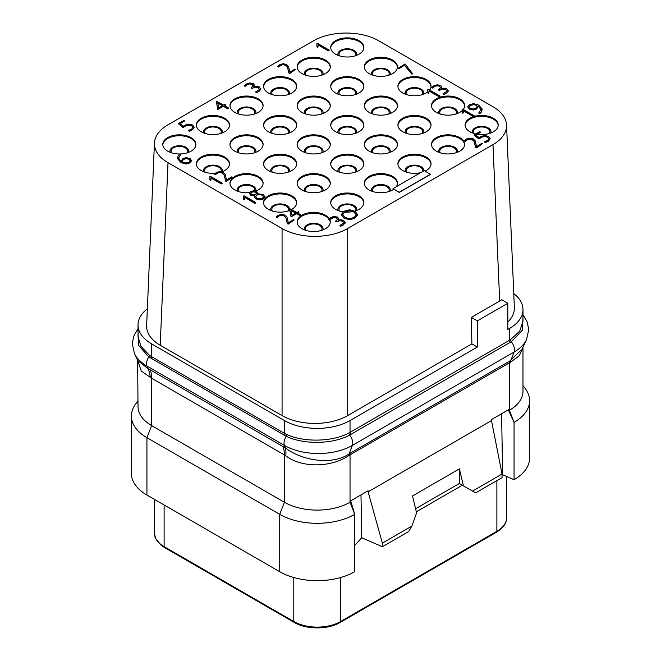 <?xml version="1.0" encoding="UTF-8"?>
<svg xmlns="http://www.w3.org/2000/svg" width="661" height="661" viewBox="0 0 661 661"><rect width="100%" height="100%" fill="white"/><g stroke="black" fill="none" stroke-linecap="round" stroke-linejoin="round"><path stroke-width="0.99" d="M513.762 293.583A46.394 26.787 180 0 1 522.975 309.596A46.394 26.787 180 0 1 509.383 328.542L507.822 329.442L507.822 303.283L477.358 320.874L477.358 347.033L350.033 420.545A46.394 26.787 180 0 1 284.412 420.545L151.617 343.877A46.394 26.787 180 0 1 138.025 324.931A46.394 26.787 180 0 1 147.353 308.827M507.822 321.973A46.394 26.787 0 0 0 514.365 307.588L506.557 125.02A46.394 26.787 0 0 0 492.982 106.743L378.935 40.899A46.394 26.787 0 0 0 313.314 40.899L168.018 124.78A46.394 26.787 0 0 0 154.443 143.065A46.394 26.787 0 0 0 168.018 162.664L282.065 228.508A46.394 26.787 0 0 0 347.686 228.508L492.982 144.627A46.394 26.787 0 0 0 506.557 125.02M154.443 143.065L146.635 325.625A46.394 26.787 0 0 0 160.202 345.224L282.073 415.579A46.394 26.787 0 0 0 347.678 415.587L471.888 343.877L477.358 347.033M522.975 309.596L522.975 321.362L519.736 331.103L510.482 339.721L348.892 433.013C332.392 441.969 303.787 442.424 286.725 434.517L284.412 433.352L284.412 420.545M151.617 343.877L151.617 356.684L149.46 355.271L140.983 346.43L138.025 336.697L138.025 324.931M350.033 420.545L350.033 432.393A2.206 1.272 -120 0 0 350.809 434.409L349.619 435.062C332.871 444.357 303.531 444.737 286.271 436.293L148.791 356.915L138.389 345.083L138.025 332.136M522.975 317.288L522.446 330.17L511.317 341.712L350.809 434.409M138.025 361.526L141.256 371.003L151.617 378.257A33.141 19.136 120 0 0 150.204 369.813L285.395 447.976C302.994 461.213 332.772 465.261 349.124 453.859L352.387 445.39A48.071 27.754 180 0 1 284.395 445.39A8.841 5.106 -60 0 1 286.271 436.293A2.206 1.256 -66.2 0 0 286.725 434.517M150.278 377.596A33.025 22.623 119.2 0 0 147.915 368.598L150.204 369.813M282.999 446.481A33.141 19.136 120 0 1 284.412 454.925L285.808 455.834C302.441 468.459 331.739 467.344 348.991 455.462L350.033 454.826L350.033 502.261A46.394 26.787 180 0 1 284.412 502.261L284.412 454.925L151.617 378.257L151.617 425.593A46.394 26.787 180 0 1 138.025 406.655L137.62 360.394L147.915 368.598L146.916 366.012A48.071 27.754 180 0 1 134.456 353.528L132.307 343.827L133.621 336.358L138.025 328.616M522.975 347.289L522.975 391.32A46.394 26.787 180 0 1 509.383 410.258L514.06 422.346L514.06 479.721L502.649 474.755L502.046 475.085M348.991 455.462A6.643 3.479 55.6 0 1 349.124 453.859L350.313 453.132A6.627 3.826 60 0 0 350.033 454.826L510.391 362.286L519.331 355.734L522.917 347.405M502.046 474.028L472.516 491.082L475.639 492.883L502.046 477.63L502.046 474.028L491.305 419.669L508.714 409.613L508.714 410.646L509.383 410.258L509.383 362.823A6.635 3.826 60 0 1 509.664 361.129L522.132 349.107L526.544 339.547A48.071 27.754 180 0 1 514.084 352.032L352.387 445.39A8.841 5.106 -120 0 0 349.619 435.062A2.206 1.256 -117.4 0 1 348.892 433.013M491.305 420.693L368.103 491.825L368.103 490.793L350.702 500.848L354.726 514.341L354.726 571.707A53.029 30.613 0 0 1 279.727 571.715L146.932 495.048A53.029 30.613 0 0 1 131.399 473.4L131.399 416.025A53.029 30.613 0 0 0 146.932 437.673L146.932 495.048M279.727 571.715L279.727 514.341L146.932 437.673L151.617 425.593L284.412 502.261L279.727 514.341A53.029 30.613 0 0 0 354.726 514.341L350.033 502.261L350.702 501.873M285.808 455.834A32.926 14.782 119.6 0 0 285.395 447.976L284.395 445.39L146.916 366.012A8.841 5.106 -60 0 1 148.791 356.915A2.206 1.289 -53.8 0 0 149.46 355.271M360.98 494.907L361.732 537.757L382.364 546.738L382.364 543.127L368.103 491.825M354.726 545.432L361.732 537.757M472.516 491.082L463.435 485.843L459.387 468.889L412.522 495.948L416.57 512.895L411.894 526.073L382.364 543.127M501.583 413.736L502.649 474.755M508.714 410.646L514.06 422.346A53.029 30.613 0 0 0 529.601 400.69A53.029 30.613 0 0 0 524.983 388.197L522.975 385.603M514.06 479.721A53.029 30.613 0 0 0 529.601 458.065L529.601 400.69M138.025 400.938L136.017 403.524A53.029 30.613 0 0 0 131.399 416.025M411.894 526.073L408.771 531.485L382.364 546.738M459.387 468.889L459.362 483.488L462.361 485.215L416.306 511.804M355.048 55.888A8.287 4.784 180 0 0 355.577 54.202A8.287 4.784 180 0 0 353.156 50.814A8.287 4.784 0 0 0 344.125 49.782A8.287 4.784 0 0 0 339.01 54.202A8.287 4.784 0 0 0 339.547 55.888M356.444 55.408A9.386 5.42 180 0 0 353.932 50.368A9.386 5.42 0 0 0 342.753 49.459A9.386 5.42 0 0 0 338.143 55.408M363.847 47.889A16.575 9.568 180 0 0 359.014 41.569A16.575 9.568 0 0 0 341.316 39.412A16.575 9.568 0 0 0 330.74 47.889M335.581 54.202A16.575 9.568 0 0 0 353.635 56.276A16.575 9.568 0 0 0 363.864 47.435A16.575 9.568 0 0 0 359.014 40.668A16.575 9.568 0 0 0 340.952 38.594A16.575 9.568 0 0 0 330.723 47.435A16.575 9.568 0 0 0 335.581 54.202M459.783 137.637A16.575 9.568 0 0 0 441.722 135.563A16.575 9.568 0 0 0 431.493 144.395A16.575 9.568 0 0 0 436.343 151.162A16.575 9.568 0 0 0 454.404 153.236A16.575 9.568 0 0 0 464.633 144.395A16.575 9.568 0 0 0 459.783 137.637M325.419 176.421A16.575 9.568 0 0 0 307.365 174.347A16.575 9.568 0 0 0 297.136 183.18A16.575 9.568 0 0 0 301.986 189.947A16.575 9.568 0 0 0 320.048 192.021A16.575 9.568 0 0 0 330.277 183.18A16.575 9.568 0 0 0 325.419 176.421M359.014 157.029A16.575 9.568 0 0 0 340.952 154.955A16.575 9.568 0 0 0 330.723 163.788A16.575 9.568 0 0 0 335.581 170.555A16.575 9.568 0 0 0 353.635 172.628A16.575 9.568 0 0 0 363.864 163.788A16.575 9.568 0 0 0 359.014 157.029M392.601 137.637A16.575 9.568 0 0 0 374.539 135.563A16.575 9.568 0 0 0 364.31 144.395A16.575 9.568 0 0 0 369.169 151.162A16.575 9.568 0 0 0 387.222 153.236A16.575 9.568 0 0 0 397.451 144.395A16.575 9.568 0 0 0 392.601 137.637M426.188 118.245A16.575 9.568 0 0 0 408.134 116.171A16.575 9.568 0 0 0 397.905 125.003A16.575 9.568 0 0 0 402.756 131.77A16.575 9.568 0 0 0 420.817 133.844A16.575 9.568 0 0 0 431.046 125.003A16.575 9.568 0 0 0 426.188 118.245M291.832 157.029A16.575 9.568 0 0 0 273.778 154.955A16.575 9.568 0 0 0 263.549 163.788A16.575 9.568 0 0 0 268.399 170.555A16.575 9.568 0 0 0 286.461 172.628A16.575 9.568 0 0 0 296.69 163.788A16.575 9.568 0 0 0 291.832 157.029M325.419 137.637A16.575 9.568 0 0 0 307.365 135.563A16.575 9.568 0 0 0 297.136 144.395A16.575 9.568 0 0 0 301.986 151.162A16.575 9.568 0 0 0 320.048 153.236A16.575 9.568 0 0 0 330.277 144.395A16.575 9.568 0 0 0 325.419 137.637M359.014 118.245A16.575 9.568 0 0 0 340.952 116.171A16.575 9.568 0 0 0 330.723 125.003A16.575 9.568 0 0 0 335.581 131.77A16.575 9.568 0 0 0 353.635 133.844A16.575 9.568 0 0 0 363.864 125.003A16.575 9.568 0 0 0 359.014 118.245M392.601 98.844A16.575 9.568 0 0 0 374.539 96.77A16.575 9.568 0 0 0 364.31 105.611A16.575 9.568 0 0 0 369.169 112.378A16.575 9.568 0 0 0 387.222 114.452A16.575 9.568 0 0 0 397.451 105.611A16.575 9.568 0 0 0 392.601 98.844M258.244 137.637A16.575 9.568 0 0 0 240.183 135.563A16.575 9.568 0 0 0 229.954 144.395A16.575 9.568 0 0 0 234.812 151.162A16.575 9.568 0 0 0 252.866 153.236A16.575 9.568 0 0 0 263.095 144.395A16.575 9.568 0 0 0 258.244 137.637M291.832 118.245A16.575 9.568 0 0 0 273.778 116.171A16.575 9.568 0 0 0 263.549 125.003A16.575 9.568 0 0 0 268.399 131.77A16.575 9.568 0 0 0 286.461 133.844A16.575 9.568 0 0 0 296.69 125.003A16.575 9.568 0 0 0 291.832 118.245M325.419 98.844A16.575 9.568 0 0 0 307.365 96.77A16.575 9.568 0 0 0 297.136 105.611A16.575 9.568 0 0 0 301.986 112.378A16.575 9.568 0 0 0 320.048 114.452A16.575 9.568 0 0 0 330.277 105.611A16.575 9.568 0 0 0 325.419 98.844M359.014 79.452A16.575 9.568 0 0 0 340.952 77.378A16.575 9.568 0 0 0 330.723 86.219A16.575 9.568 0 0 0 335.581 92.986A16.575 9.568 0 0 0 353.635 95.06A16.575 9.568 0 0 0 363.864 86.219A16.575 9.568 0 0 0 359.014 79.452M392.601 60.06A16.575 9.568 0 0 0 374.539 57.986A16.575 9.568 0 0 0 364.31 66.827A16.575 9.568 0 0 0 369.169 73.594A16.575 9.568 0 0 0 387.222 75.668A16.575 9.568 0 0 0 397.451 66.827A16.575 9.568 0 0 0 392.601 60.06M180.222 153.955A16.575 9.568 0 0 0 195.92 144.395A16.575 9.568 0 0 0 191.062 137.637A16.575 9.568 0 0 0 173.008 135.563A16.575 9.568 0 0 0 162.78 144.395A16.575 9.568 0 0 0 167.63 151.162A16.575 9.568 0 0 0 179.833 153.963M224.657 118.245A16.575 9.568 0 0 0 206.596 116.171A16.575 9.568 0 0 0 196.367 125.003A16.575 9.568 0 0 0 201.217 131.77A16.575 9.568 0 0 0 219.278 133.844A16.575 9.568 0 0 0 229.507 125.003A16.575 9.568 0 0 0 224.657 118.245M258.244 98.844A16.575 9.568 0 0 0 240.183 96.77A16.575 9.568 0 0 0 229.954 105.611A16.575 9.568 0 0 0 234.812 112.378A16.575 9.568 0 0 0 252.866 114.452A16.575 9.568 0 0 0 263.095 105.611A16.575 9.568 0 0 0 258.244 98.844M291.832 79.452A16.575 9.568 0 0 0 273.778 77.378A16.575 9.568 0 0 0 263.549 86.219A16.575 9.568 0 0 0 268.399 92.986A16.575 9.568 0 0 0 286.461 95.06A16.575 9.568 0 0 0 296.69 86.219A16.575 9.568 0 0 0 291.832 79.452M325.419 60.06A16.575 9.568 0 0 0 307.365 57.986A16.575 9.568 0 0 0 297.136 66.827A16.575 9.568 0 0 0 301.986 73.594A16.575 9.568 0 0 0 320.048 75.668A16.575 9.568 0 0 0 330.277 66.827A16.575 9.568 0 0 0 325.419 60.06M396.253 186.757A16.575 9.568 0 0 0 397.451 183.18A16.575 9.568 0 0 0 392.601 176.421A16.575 9.568 0 0 0 374.539 174.347A16.575 9.568 0 0 0 364.31 183.18A16.575 9.568 0 0 0 369.169 189.947A16.575 9.568 0 0 0 393.716 189.236L399.244 192.425L430.485 174.388L424.238 170.604L392.989 188.641L399.244 192.252L430.485 174.207M425.13 171.116A16.575 9.568 0 0 0 431.046 163.788A16.575 9.568 0 0 0 426.188 157.029A16.575 9.568 0 0 0 408.134 154.955A16.575 9.568 0 0 0 397.905 163.788A16.575 9.568 0 0 0 402.756 170.555A16.575 9.568 0 0 0 420.66 172.661M316.834 46.865L317.875 47.361L318.057 44.94L328.31 50.864L329.17 50.269L328.988 50.831L329.17 50.087L317.47 43.329L316.883 43.626L316.941 46.972L317.982 46.997L318.057 44.758L328.31 50.682L329.17 50.087M277.554 66.331L278.578 66.984L280.685 65.323L283.139 64.662L285.602 65.274L287.395 67.034L288.931 73.082L289.832 73.478L295.764 69.314L294.839 69.091L289.898 72.214L288.56 66.53L286.61 64.489L283.189 63.687L279.843 64.638L277.554 66.331L278.578 66.802L280.685 65.142L283.139 64.481L285.602 65.092L287.395 66.852L289.055 73.164L289.832 73.297L295.764 69.314M253.948 86.756L254.361 85.244M254.361 85.062L253.254 83.608L249.726 82.939L246.454 83.947L244.215 85.781L245.223 86.203L247.255 84.492L249.602 83.757L252.246 84.178L253.113 85.996L251.122 87.715L251.337 88.301L251.122 87.888L252.163 88.425L255.295 87.054L258.443 87.574L259.368 89.566L255.559 91.937L256.402 92.532L258.938 91.325L260.698 89.541L259.426 86.963L256.509 86.261L253.948 86.583L254.369 85.401M245.223 86.203L247.255 84.666L249.602 83.939L252.246 84.36L253.113 86.178M252.709 88.078L255.295 87.235L258.443 87.756L259.368 89.747M255.559 91.937L256.402 92.714L258.938 91.507L260.855 88.913M216.271 101.15L217.775 109.478L223.344 106.281L227.929 108.933L228.822 108.14L224.286 105.52L225.657 104.645L225.442 104.207L223.385 105L216.271 101.15L217.775 109.296L223.344 106.099L227.929 108.751L228.822 108.14M224.434 105.603L225.657 104.826L225.442 104.207M180.04 123.764L184.402 121.112L184.163 120.368L178.206 123.624L183.097 127.408L185.774 125.706L188.682 124.921L191.723 125.615L192.905 127.441L191.707 129.052L188.443 130.415L188.864 131.027L192.632 129.589L194.26 127.276M178.206 123.624L183.097 127.581L185.774 125.887L188.682 125.103L191.723 125.797L192.905 127.623M188.443 130.415L189.368 131.266L192.632 129.771L194.268 127.366M181.164 160.904L181.205 161.4M178.511 158.128L180.808 154.6L180.147 153.939L178.346 155.335L177.338 158.433L180.742 162.358L185.972 163.821L189.806 162.788L191.657 160.474M177.305 158.053L180.742 162.54L185.972 164.002L189.806 162.97L191.665 160.565M398.12 67.943L398.996 68.628L404.482 65.282L411.745 74.024L412.728 73.883L405.102 63.968L398.195 68.29L398.996 68.447L404.482 65.1L411.844 73.941L412.803 73.313M209.81 179.908L210.859 180.403L211.041 177.983L221.295 183.907L222.154 183.304L221.964 183.874L222.154 183.13L210.446 176.371L209.868 176.669L209.925 180.015L210.958 180.04L211.041 177.801L221.295 183.725L222.154 183.13M222.03 171.786A16.575 9.568 0 0 0 229.507 163.788A16.575 9.568 0 0 0 224.657 157.029A16.575 9.568 0 0 0 206.596 154.955A16.575 9.568 0 0 0 196.367 163.788A16.575 9.568 0 0 0 201.217 170.555A16.575 9.568 0 0 0 215.23 173.265M214.197 174.165L215.222 174.818L217.742 172.942A16.575 9.568 0 0 0 219.799 172.496L222.245 173.108L224.038 174.868L225.698 181.18L226.475 181.312L232.408 177.148L231.482 176.925L226.541 180.048L225.203 174.364L223.261 172.323L219.832 171.521L216.486 172.471L214.197 174.165L215.222 174.636L217.329 172.975L219.782 172.314L222.245 172.926L224.038 174.686L225.698 180.998L226.475 181.131L232.408 177.148M243.405 199.3L244.446 199.796L244.628 197.375L254.882 203.299L255.741 202.704L255.559 203.266L255.741 202.522L244.041 195.763L243.455 196.061L243.521 199.407L244.553 199.432L244.628 197.193L254.882 203.117L255.741 202.522M257.823 193.772L257.914 193.21M255.774 191.12A16.575 9.568 0 0 0 263.095 183.18A16.575 9.568 0 0 0 258.244 176.421A16.575 9.568 0 0 0 240.183 174.347A16.575 9.568 0 0 0 229.954 183.18A16.575 9.568 0 0 0 234.812 189.947A16.575 9.568 0 0 0 249.602 192.582M249.445 193.442L250.684 195.218L254.65 195.796M254.245 196.771L255.997 198.961L260.219 199.87L263.326 198.994L264.962 196.623M429.65 90.061A16.575 9.568 0 0 0 431.046 86.219A16.575 9.568 0 0 0 426.188 79.452A16.575 9.568 0 0 0 408.134 77.378A16.575 9.568 0 0 0 397.905 86.219A16.575 9.568 0 0 0 402.756 92.986A16.575 9.568 0 0 0 427.766 91.929M427.75 92.862L428.799 93.366L428.981 90.945L439.235 96.861L440.094 96.266L439.904 96.837L440.094 96.085L428.386 89.326L427.807 89.623L427.865 92.978L428.898 93.003L428.981 90.764L439.235 96.68L440.094 96.085M441.341 88.615L441.746 87.095M441.746 86.913L440.647 85.467L437.119 84.798L433.847 85.798L431.6 87.632L432.608 88.053L434.641 86.343L436.995 85.608L439.631 86.029L440.507 87.847L438.507 89.566L438.73 90.16L438.507 89.747L439.557 90.276L442.68 88.904L445.836 89.425L446.762 91.416L442.953 93.788L443.795 94.391L446.332 93.176L448.084 91.392L446.811 88.822L443.903 88.111L441.341 88.434L441.763 87.252M432.608 88.053L434.641 86.525L436.995 85.79L439.631 86.211L440.507 88.029M440.102 89.929L442.68 89.086L445.836 89.607L446.762 91.598M442.953 93.788L443.795 94.564L446.332 93.358L448.249 90.764M275.992 216.965L277.017 217.609L279.124 215.957L281.578 215.296L284.032 215.907L285.833 217.659L287.37 223.715L288.27 224.112L294.203 219.939L293.277 219.725L288.336 222.848L286.998 217.155L285.048 215.114L281.627 214.313L278.273 215.263L275.992 216.965L277.017 217.436L279.124 215.775L281.578 215.114L284.032 215.726L285.833 217.486L287.485 223.798L288.27 223.93L294.203 219.939M291.575 209.487A16.575 9.568 0 0 0 296.69 202.572A16.575 9.568 0 0 0 291.832 195.813A16.575 9.568 0 0 0 273.778 193.739A16.575 9.568 0 0 0 263.549 202.572A16.575 9.568 0 0 0 268.399 209.339A16.575 9.568 0 0 0 289.749 210.355L291.047 216.907L296.624 213.71L300.681 216.048A16.575 9.568 0 0 0 297.136 221.972A16.575 9.568 0 0 0 301.986 228.731A16.575 9.568 0 0 0 320.048 230.805A16.575 9.568 0 0 0 330.277 221.972A16.575 9.568 0 0 0 329.74 219.551L333.962 217.428L336.606 217.849L337.474 219.667M337.077 221.567L339.655 220.543L342.803 221.063L343.728 223.054L339.928 225.434L340.208 225.971L343.299 224.823L345.059 223.03L343.786 220.46L340.869 219.749L338.308 220.072L338.721 218.56L337.622 217.105L334.086 216.436L330.822 217.444L328.608 219.592L329.583 219.692L331.615 217.981L333.962 217.246L336.606 217.667L337.474 219.493L335.482 221.204L335.705 221.799L335.482 221.385L336.523 221.914L339.655 220.724L342.803 221.245L343.728 223.236M339.928 225.434L340.762 226.211L343.299 225.004L345.224 222.41M338.308 220.253L338.721 218.741M329.178 218.551A16.575 9.568 0 0 0 325.419 215.205A16.575 9.568 0 0 0 301.73 215.354M297.706 213.032L298.937 212.247L298.714 211.636L296.657 212.421L289.551 208.57L291.047 216.725L296.624 213.528L301.804 216.13L302.102 215.569L297.557 212.941L298.937 212.065L298.714 211.636M463.237 109.453A16.575 9.568 0 0 0 464.633 105.611A16.575 9.568 0 0 0 459.783 98.844A16.575 9.568 0 0 0 441.722 96.77A16.575 9.568 0 0 0 431.493 105.611A16.575 9.568 0 0 0 436.343 112.378A16.575 9.568 0 0 0 462.155 110.643M463.353 110.784L474.276 116.493L474.466 115.931L462.758 109.172L462.179 109.47L462.237 112.998L463.27 113.023L463.353 110.784L473.532 116.666A16.575 9.568 0 0 0 465.08 125.003A16.575 9.568 0 0 0 469.938 131.77A16.575 9.568 0 0 0 475.796 133.952M478.994 138.95L481.671 137.067L484.587 136.29L487.628 136.976L488.801 138.802L487.603 140.413L484.348 141.776L485.273 142.446L488.537 140.95L490.148 138.785L488.611 136.389L484.563 135.48L480.745 136.53L479.208 137.678L475.813 135.026L480.299 132.291L479.448 131.713L474.111 135.166L478.994 138.95L481.671 137.248L484.587 136.463L487.628 137.157L488.801 138.984M484.348 141.776L485.273 142.627L488.537 141.132L490.165 138.636M475.945 135.125L477.382 134.249A16.575 9.568 0 0 0 498.22 125.003A16.575 9.568 0 0 0 493.37 118.245A16.575 9.568 0 0 0 474.623 116.344L474.276 116.675L474.466 115.931M467.831 107.173L467.93 106.52L469.293 108.966L473.441 109.809L476.788 108.768L478.225 106.024L480.977 109.42L478.688 113.031L479.341 113.51L481.15 112.122L482.158 109.032L478.754 105.099L473.516 103.637L469.69 104.669L467.93 106.52M467.93 106.694L469.293 109.148L473.441 109.99L476.788 108.949L478.225 106.206M478.225 106.024L478.324 106.76M478.283 106.239L480.977 109.511M478.688 113.031L479.812 113.601L481.15 112.304L482.158 109.214M482.158 109.032L482.191 109.594M464.245 140.743L465.27 141.396L467.377 139.735L469.839 139.074L472.293 139.686L474.094 141.446L475.623 147.502L476.523 147.89L482.456 143.726L481.53 143.503L476.589 146.626L475.251 140.942L473.309 138.901L469.88 138.099L466.534 139.05L464.245 140.743L465.27 141.214L467.377 139.554L469.839 138.893L472.293 139.504L474.094 141.264L475.746 147.577L476.523 147.709L482.456 143.726M354.717 211.132A16.575 9.568 0 0 0 363.864 202.572A16.575 9.568 0 0 0 359.014 195.813A16.575 9.568 0 0 0 340.952 193.739A16.575 9.568 0 0 0 330.723 202.572A16.575 9.568 0 0 0 335.581 209.339A16.575 9.568 0 0 0 342.976 211.809M341.241 214.618L343.984 218.213L349.495 219.741L354.792 218.345L357.708 214.8M507.822 303.283L501.724 299.764L499.666 301.028L492.982 144.627M499.666 301.028L471.326 317.396L477.358 320.874M347.686 415.579L347.686 228.508M471.888 343.877L471.326 317.396M282.073 415.579L282.065 228.508M160.21 345.224L168.018 162.664M464.617 144.85A16.575 9.568 180 0 0 459.783 138.537A16.575 9.568 0 0 0 442.085 136.381A16.575 9.568 0 0 0 431.509 144.85M438.912 152.377A9.386 5.42 0 0 1 443.514 146.42A9.386 5.42 0 0 1 454.702 147.329A9.386 5.42 180 0 1 457.214 152.377M440.309 152.856A8.287 4.784 0 0 1 439.78 151.162A8.287 4.784 0 0 1 444.894 146.742A8.287 4.784 0 0 1 453.917 147.783A8.287 4.784 180 0 1 456.346 151.162A8.287 4.784 180 0 1 455.809 152.856M330.26 183.634A16.575 9.568 180 0 0 325.419 177.322A16.575 9.568 0 0 0 307.729 175.165A16.575 9.568 0 0 0 297.153 183.634M304.556 191.161A9.386 5.42 0 0 1 309.158 185.204A9.386 5.42 0 0 1 320.345 186.113A9.386 5.42 180 0 1 322.857 191.161M305.952 191.64A8.287 4.784 0 0 1 305.423 189.947A8.287 4.784 0 0 1 310.538 185.526A8.287 4.784 0 0 1 319.56 186.567A8.287 4.784 180 0 1 321.99 189.947A8.287 4.784 180 0 1 321.453 191.64M363.847 164.242A16.575 9.568 180 0 0 359.014 157.929A16.575 9.568 0 0 0 341.316 155.773A16.575 9.568 0 0 0 330.74 164.242M338.143 171.769A9.386 5.42 0 0 1 342.753 165.812A9.386 5.42 0 0 1 353.932 166.721A9.386 5.42 180 0 1 356.444 171.769M339.547 172.248A8.287 4.784 0 0 1 339.01 170.555A8.287 4.784 0 0 1 344.125 166.134A8.287 4.784 0 0 1 353.156 167.175A8.287 4.784 180 0 1 355.577 170.555A8.287 4.784 180 0 1 355.048 172.248M397.435 144.85A16.575 9.568 180 0 0 392.601 138.537A16.575 9.568 0 0 0 374.903 136.381A16.575 9.568 0 0 0 364.335 144.85M371.73 152.377A9.386 5.42 0 0 1 376.34 146.42A9.386 5.42 0 0 1 387.52 147.329A9.386 5.42 180 0 1 390.04 152.377M373.135 152.856A8.287 4.784 0 0 1 372.597 151.162A8.287 4.784 0 0 1 377.712 146.742A8.287 4.784 0 0 1 386.743 147.783A8.287 4.784 180 0 1 389.172 151.162A8.287 4.784 180 0 1 388.635 152.856M431.022 125.458A16.575 9.568 180 0 0 426.188 119.145A16.575 9.568 0 0 0 408.498 116.989A16.575 9.568 0 0 0 397.922 125.458M405.317 132.977A9.386 5.42 0 0 1 409.927 127.028A9.386 5.42 0 0 1 421.115 127.937A9.386 5.42 180 0 1 423.627 132.977M406.722 133.464A8.287 4.784 0 0 1 406.185 131.77A8.287 4.784 0 0 1 411.299 127.35A8.287 4.784 0 0 1 420.33 128.391A8.287 4.784 180 0 1 422.759 131.77A8.287 4.784 180 0 1 422.222 133.464M296.665 164.242A16.575 9.568 180 0 0 291.832 157.929A16.575 9.568 0 0 0 274.141 155.773A16.575 9.568 0 0 0 263.565 164.242M270.96 171.769A9.386 5.42 0 0 1 275.571 165.812A9.386 5.42 0 0 1 286.758 166.721A9.386 5.42 180 0 1 289.27 171.769M272.365 172.248A8.287 4.784 0 0 1 271.828 170.555A8.287 4.784 0 0 1 276.942 166.134A8.287 4.784 0 0 1 285.973 167.175A8.287 4.784 180 0 1 288.403 170.555A8.287 4.784 180 0 1 287.865 172.248M330.26 144.85A16.575 9.568 180 0 0 325.419 138.537A16.575 9.568 0 0 0 307.729 136.381A16.575 9.568 0 0 0 297.153 144.85M304.556 152.377A9.386 5.42 0 0 1 309.158 146.42A9.386 5.42 0 0 1 320.345 147.329A9.386 5.42 180 0 1 322.857 152.377M305.952 152.856A8.287 4.784 0 0 1 305.423 151.162A8.287 4.784 0 0 1 310.538 146.742A8.287 4.784 0 0 1 319.56 147.783A8.287 4.784 180 0 1 321.99 151.162A8.287 4.784 180 0 1 321.453 152.856M363.847 125.458A16.575 9.568 180 0 0 359.014 119.145A16.575 9.568 0 0 0 341.316 116.989A16.575 9.568 0 0 0 330.74 125.458M338.143 132.977A9.386 5.42 0 0 1 342.753 127.028A9.386 5.42 0 0 1 353.932 127.937A9.386 5.42 180 0 1 356.444 132.977M339.547 133.464A8.287 4.784 0 0 1 339.01 131.77A8.287 4.784 0 0 1 344.125 127.35A8.287 4.784 0 0 1 353.156 128.391A8.287 4.784 180 0 1 355.577 131.77A8.287 4.784 180 0 1 355.048 133.464M397.435 106.066A16.575 9.568 180 0 0 392.601 99.753A16.575 9.568 0 0 0 374.903 97.588A16.575 9.568 0 0 0 364.335 106.066M371.73 113.585A9.386 5.42 0 0 1 376.34 107.636A9.386 5.42 0 0 1 387.52 108.544A9.386 5.42 180 0 1 390.04 113.585M373.135 114.072A8.287 4.784 0 0 1 372.597 112.378A8.287 4.784 0 0 1 377.712 107.958A8.287 4.784 0 0 1 386.743 108.999A8.287 4.784 180 0 1 389.172 112.378A8.287 4.784 180 0 1 388.635 114.072M263.078 144.85A16.575 9.568 180 0 0 258.244 138.537A16.575 9.568 0 0 0 240.546 136.381A16.575 9.568 0 0 0 229.978 144.85M237.373 152.377A9.386 5.42 0 0 1 241.984 146.42A9.386 5.42 0 0 1 253.163 147.329A9.386 5.42 180 0 1 255.683 152.377M238.778 152.856A8.287 4.784 0 0 1 238.241 151.162A8.287 4.784 0 0 1 243.355 146.742A8.287 4.784 0 0 1 252.386 147.783A8.287 4.784 180 0 1 254.815 151.162A8.287 4.784 180 0 1 254.278 152.856M296.665 125.458A16.575 9.568 180 0 0 291.832 119.145A16.575 9.568 0 0 0 274.141 116.989A16.575 9.568 0 0 0 263.565 125.458M270.96 132.977A9.386 5.42 0 0 1 275.571 127.028A9.386 5.42 0 0 1 286.758 127.937A9.386 5.42 180 0 1 289.27 132.977M272.365 133.464A8.287 4.784 0 0 1 271.828 131.77A8.287 4.784 0 0 1 276.942 127.35A8.287 4.784 0 0 1 285.973 128.391A8.287 4.784 180 0 1 288.403 131.77A8.287 4.784 180 0 1 287.865 133.464M330.26 106.066A16.575 9.568 180 0 0 325.419 99.753A16.575 9.568 0 0 0 307.729 97.588A16.575 9.568 0 0 0 297.153 106.066M304.556 113.585A9.386 5.42 0 0 1 309.158 107.636A9.386 5.42 0 0 1 320.345 108.544A9.386 5.42 180 0 1 322.857 113.585M305.952 114.072A8.287 4.784 0 0 1 305.423 112.378A8.287 4.784 0 0 1 310.538 107.958A8.287 4.784 0 0 1 319.56 108.999A8.287 4.784 180 0 1 321.99 112.378A8.287 4.784 180 0 1 321.453 114.072M363.847 86.674A16.575 9.568 180 0 0 359.014 80.361A16.575 9.568 0 0 0 341.316 78.196A16.575 9.568 0 0 0 330.74 86.674M338.143 94.193A9.386 5.42 0 0 1 342.753 88.243A9.386 5.42 0 0 1 353.932 89.152A9.386 5.42 180 0 1 356.444 94.193M339.547 94.68A8.287 4.784 0 0 1 339.01 92.986A8.287 4.784 0 0 1 344.125 88.566A8.287 4.784 0 0 1 353.156 89.607A8.287 4.784 180 0 1 355.577 92.986A8.287 4.784 180 0 1 355.048 94.68M397.435 67.282A16.575 9.568 180 0 0 392.601 60.969A16.575 9.568 0 0 0 374.903 58.804A16.575 9.568 0 0 0 364.335 67.282M371.73 74.8A9.386 5.42 0 0 1 376.34 68.851A9.386 5.42 0 0 1 387.52 69.76A9.386 5.42 180 0 1 390.04 74.8M373.135 75.288A8.287 4.784 0 0 1 372.597 73.594A8.287 4.784 0 0 1 377.712 69.174A8.287 4.784 0 0 1 386.743 70.206A8.287 4.784 180 0 1 389.172 73.594A8.287 4.784 180 0 1 388.635 75.288M195.904 144.85A16.575 9.568 180 0 0 191.062 138.537A16.575 9.568 0 0 0 173.372 136.381A16.575 9.568 0 0 0 162.796 144.85M170.199 152.377A9.386 5.42 0 0 1 174.801 146.42A9.386 5.42 0 0 1 185.989 147.329A9.386 5.42 180 0 1 188.501 152.377M171.596 152.856A8.287 4.784 0 0 1 171.067 151.162A8.287 4.784 0 0 1 176.181 146.742A8.287 4.784 0 0 1 185.204 147.783A8.287 4.784 180 0 1 187.633 151.162A8.287 4.784 180 0 1 187.096 152.856M229.491 125.458A16.575 9.568 180 0 0 224.657 119.145A16.575 9.568 0 0 0 206.959 116.989A16.575 9.568 0 0 0 196.383 125.458M203.786 132.977A9.386 5.42 0 0 1 208.397 127.028A9.386 5.42 0 0 1 219.576 127.937A9.386 5.42 180 0 1 222.088 132.977M205.191 133.464A8.287 4.784 0 0 1 204.654 131.77A8.287 4.784 0 0 1 209.768 127.35A8.287 4.784 0 0 1 218.799 128.391A8.287 4.784 180 0 1 221.22 131.77A8.287 4.784 180 0 1 220.691 133.464M263.078 106.066A16.575 9.568 180 0 0 258.244 99.753A16.575 9.568 0 0 0 240.546 97.588A16.575 9.568 0 0 0 229.978 106.066M237.373 113.585A9.386 5.42 0 0 1 241.984 107.636A9.386 5.42 0 0 1 253.163 108.544A9.386 5.42 180 0 1 255.683 113.585M238.778 114.072A8.287 4.784 0 0 1 238.241 112.378A8.287 4.784 0 0 1 243.355 107.958A8.287 4.784 0 0 1 252.386 108.999A8.287 4.784 180 0 1 254.815 112.378A8.287 4.784 180 0 1 254.278 114.072M296.665 86.674A16.575 9.568 180 0 0 291.832 80.361A16.575 9.568 0 0 0 274.141 78.196A16.575 9.568 0 0 0 263.565 86.674M270.96 94.193A9.386 5.42 0 0 1 275.571 88.243A9.386 5.42 0 0 1 286.758 89.152A9.386 5.42 180 0 1 289.27 94.193M272.365 94.68A8.287 4.784 0 0 1 271.828 92.986A8.287 4.784 0 0 1 276.942 88.566A8.287 4.784 0 0 1 285.973 89.607A8.287 4.784 180 0 1 288.403 92.986A8.287 4.784 180 0 1 287.865 94.68M330.26 67.282A16.575 9.568 180 0 0 325.419 60.969A16.575 9.568 0 0 0 307.729 58.804A16.575 9.568 0 0 0 297.153 67.282M304.556 74.8A9.386 5.42 0 0 1 309.158 68.851A9.386 5.42 0 0 1 320.345 69.76A9.386 5.42 180 0 1 322.857 74.8M305.952 75.288A8.287 4.784 0 0 1 305.423 73.594A8.287 4.784 0 0 1 310.538 69.174A8.287 4.784 0 0 1 319.56 70.206A8.287 4.784 180 0 1 321.99 73.594A8.287 4.784 180 0 1 321.453 75.288M392.989 188.641L393.716 189.236M364.335 183.634A16.575 9.568 0 0 1 374.903 175.165A16.575 9.568 0 0 1 392.601 177.322A16.575 9.568 180 0 1 397.435 183.634M390.04 191.161A9.386 5.42 180 0 0 387.52 186.113A9.386 5.42 0 0 0 376.34 185.204A9.386 5.42 0 0 0 371.73 191.161M373.135 191.64A8.287 4.784 0 0 1 372.597 189.947A8.287 4.784 0 0 1 377.712 185.526A8.287 4.784 0 0 1 386.743 186.567A8.287 4.784 180 0 1 389.172 189.947A8.287 4.784 180 0 1 388.635 191.64M422.569 171.563A8.287 4.784 180 0 0 422.759 170.555A8.287 4.784 180 0 0 420.33 167.175A8.287 4.784 0 0 0 411.299 166.134A8.287 4.784 0 0 0 406.185 170.555A8.287 4.784 0 0 0 406.722 172.248M423.85 170.827A9.386 5.42 180 0 0 421.115 166.721A9.386 5.42 0 0 0 409.927 165.812A9.386 5.42 0 0 0 405.317 171.769M431.022 164.242A16.575 9.568 180 0 0 426.188 157.929A16.575 9.568 0 0 0 408.498 155.773A16.575 9.568 0 0 0 397.922 164.242M260.698 89.714L260.864 89.004M259.525 89.144L259.368 89.566M251.122 87.715L252.411 88.087M253.221 85.484L253.113 85.996M244.76 86.236L245.818 85.682M244.215 85.6L244.76 86.062M222.46 105.595L218.725 107.941L217.725 102.86L222.46 105.595M217.766 103.066L222.311 105.686M194.251 127.606L192.715 125.02L188.658 124.119L184.84 125.169L183.304 126.309L179.916 123.665L184.402 120.93L184.163 120.368M191.566 161.119L190.194 158.483L186.055 157.657L182.709 158.698L181.114 161.35L178.511 158.037L180.833 154.178M177.305 158.144L177.338 158.615M181.164 160.995L181.254 161.433M189.211 159.094L190.17 160.896L188.881 162.251L185.923 163.003L182.981 162.333L182.353 160.706L183.634 159.227L186.088 158.466L189.211 159.094L190.17 161.077M190.252 160.441L190.17 160.896M182.329 160.995L183.634 159.408L186.088 158.648L189.211 159.276M217.742 172.942L219.782 172.314M196.383 164.242A16.575 9.568 0 0 1 206.959 155.773A16.575 9.568 0 0 1 224.657 157.929A16.575 9.568 180 0 1 229.491 164.242M222.088 171.769A9.386 5.42 180 0 0 219.576 166.721A9.386 5.42 0 0 0 208.397 165.812A9.386 5.42 0 0 0 203.786 171.769M205.191 172.248A8.287 4.784 0 0 1 204.654 170.555A8.287 4.784 0 0 1 209.768 166.134A8.287 4.784 0 0 1 218.799 167.175A8.287 4.784 180 0 1 221.22 170.555A8.287 4.784 180 0 1 221.03 171.571M257.74 193.789L256.691 191.55L253.477 190.781L250.626 191.583L249.445 193.301L250.684 195.036L254.65 195.615L254.245 196.681L255.997 198.779L260.219 199.688L263.326 198.812L264.904 196.978L263.367 194.466L257.74 193.789L257.914 193.301M264.904 197.16L264.962 196.714M250.734 193.442L251.56 192.293L253.576 191.781L255.691 192.326L256.567 193.433M229.978 183.634A16.575 9.568 0 0 1 240.546 175.165A16.575 9.568 0 0 1 258.244 177.322A16.575 9.568 180 0 1 263.078 183.634M251.577 192.103L253.576 191.599L255.691 192.144L256.567 193.219L255.741 194.433L253.593 194.937L251.701 194.45L250.734 193.268L251.56 192.293A16.575 9.568 0 0 0 253.791 191.781M255.7 191.095A9.386 5.42 180 0 0 253.163 186.113A9.386 5.42 0 0 0 241.984 185.204A9.386 5.42 0 0 0 237.373 191.161M238.778 191.64A8.287 4.784 0 0 1 238.241 189.947A8.287 4.784 0 0 1 243.355 185.526A8.287 4.784 0 0 1 252.386 186.567A8.287 4.784 180 0 1 254.815 189.947A8.287 4.784 180 0 1 254.667 190.847M262.384 195.078L263.574 196.945L262.4 198.275L260.095 198.87L256.98 198.176L255.667 196.317L256.741 194.987L259.162 194.367L262.384 195.078L263.574 197.127M255.65 196.515L256.741 195.169L259.162 194.549L262.384 195.251M397.922 86.674A16.575 9.568 0 0 1 408.498 78.196A16.575 9.568 0 0 1 426.188 80.361A16.575 9.568 180 0 1 431.022 86.674M423.627 94.193A9.386 5.42 180 0 0 421.115 89.152A9.386 5.42 0 0 0 409.927 88.243A9.386 5.42 0 0 0 405.317 94.193M406.722 94.68A8.287 4.784 0 0 1 406.185 92.986A8.287 4.784 0 0 1 411.299 88.566A8.287 4.784 0 0 1 420.33 89.607A8.287 4.784 180 0 1 422.759 92.986A8.287 4.784 180 0 1 422.222 94.68M448.084 91.573L448.249 90.854M446.91 91.003L446.762 91.416M438.507 89.566L439.805 89.937M440.614 87.335L440.507 87.847M432.154 88.095L433.211 87.533M431.6 87.45L432.154 87.913M300.681 216.048L301.804 216.312L302.102 215.569M328.781 218.898A16.575 9.568 180 0 0 325.419 216.106A16.575 9.568 0 0 0 302.201 215.99M301.466 216.42A16.575 9.568 0 0 0 297.153 222.418M329.368 219.741A16.575 9.568 180 0 1 330.26 222.418M345.059 223.211L345.224 222.493M343.885 222.641L343.728 223.054M335.482 221.204L336.771 221.584M337.581 218.973L337.474 219.493M329.128 219.733L330.186 219.171M328.575 219.097L329.128 219.551M304.556 229.945A9.386 5.42 0 0 1 309.158 223.988A9.386 5.42 0 0 1 320.345 224.897A9.386 5.42 180 0 1 322.857 229.945M305.952 230.425A8.287 4.784 0 0 1 305.423 228.731A8.287 4.784 0 0 1 310.538 224.31A8.287 4.784 0 0 1 319.56 225.351A8.287 4.784 180 0 1 321.99 228.731A8.287 4.784 180 0 1 321.453 230.425M289.551 208.57L289.749 210.355M263.565 203.026A16.575 9.568 0 0 1 274.141 194.557A16.575 9.568 0 0 1 291.832 196.714A16.575 9.568 180 0 1 296.665 203.026M289.46 208.826A9.386 5.42 180 0 0 286.758 205.505A9.386 5.42 0 0 0 275.571 204.596A9.386 5.42 0 0 0 270.96 210.553M289.485 209A9.386 5.42 180 0 1 289.27 210.553M272.365 211.033A8.287 4.784 0 0 1 271.828 209.339A8.287 4.784 0 0 1 276.942 204.918A8.287 4.784 0 0 1 285.973 205.959A8.287 4.784 180 0 1 288.403 209.339A8.287 4.784 180 0 1 287.865 211.033M295.74 213.016L292.005 215.37L291.005 210.281L295.74 213.016M291.047 210.487L295.591 213.106M473.532 116.666L474.276 116.675M498.204 125.458A16.575 9.568 180 0 0 493.37 119.145A16.575 9.568 0 0 0 475.672 116.989A16.575 9.568 0 0 0 465.096 125.458M477.382 134.249L480.299 132.473L480.068 131.737M474.111 134.984L478.738 138.579M472.499 132.977A9.386 5.42 0 0 1 477.11 127.028A9.386 5.42 0 0 1 488.289 127.937A9.386 5.42 180 0 1 490.801 132.977M473.904 133.464A8.287 4.784 0 0 1 473.367 131.77A8.287 4.784 0 0 1 478.481 127.35A8.287 4.784 0 0 1 487.512 128.391A8.287 4.784 180 0 1 489.933 131.77A8.287 4.784 180 0 1 489.404 133.464M463.27 113.023L463.353 110.602M462.725 113.147L463.163 113.031M462.122 112.709L462.725 112.965M431.509 106.066A16.575 9.568 0 0 1 442.085 97.588A16.575 9.568 0 0 1 459.783 99.753A16.575 9.568 180 0 1 464.617 106.066M457.214 113.585A9.386 5.42 180 0 0 454.702 108.544A9.386 5.42 0 0 0 443.514 107.636A9.386 5.42 0 0 0 438.912 113.585M440.309 114.072A8.287 4.784 0 0 1 439.78 112.378A8.287 4.784 0 0 1 444.894 107.958A8.287 4.784 0 0 1 453.917 108.999A8.287 4.784 180 0 1 456.346 112.378A8.287 4.784 180 0 1 455.809 114.072M476.515 105.116L477.126 106.76L475.854 108.23L473.392 108.999L470.268 108.371L469.327 106.553L470.607 105.198L473.573 104.463L476.515 105.116L477.126 106.942M469.236 107.016L470.607 105.38L473.573 104.645L476.515 105.297M355.023 211.297L349.529 209.785L343.753 211.313L341.25 214.734L343.984 218.031L349.495 219.559L354.792 218.163L357.708 214.709L355.023 211.297M342.596 214.866L344.654 212.016L349.421 210.752L354.007 212.065L356.362 214.908M330.74 203.026A16.575 9.568 0 0 1 341.316 194.557A16.575 9.568 0 0 1 359.014 196.714A16.575 9.568 180 0 1 363.847 203.026M344.662 211.834L349.421 210.57L354.007 211.884L356.362 214.726L353.949 217.601L349.52 218.741L344.926 217.403L342.596 214.685L344.654 212.016A16.575 9.568 0 0 0 352.999 211.553M356.444 210.553A9.386 5.42 180 0 0 353.932 205.505A9.386 5.42 0 0 0 342.753 204.596A9.386 5.42 0 0 0 338.143 210.553M339.547 211.033A8.287 4.784 0 0 1 339.01 209.339A8.287 4.784 0 0 1 344.125 204.918A8.287 4.784 0 0 1 353.156 205.959A8.287 4.784 180 0 1 355.577 209.339A8.287 4.784 180 0 1 355.048 211.033M415.579 508.747L459.387 483.455M459.362 483.488L463.435 485.843M509.383 328.542L509.383 340.39A2.206 1.272 -120 0 0 510.16 342.406M283.866 435.037A2.206 1.272 -60 0 0 284.412 433.352L151.617 356.684A2.206 1.272 -60 0 1 151.072 358.369M510.482 339.721A2.206 1.297 -122.7 0 0 511.317 341.712A8.841 5.106 -120 0 1 514.084 352.032L510.821 360.501A6.676 4.115 66.1 0 0 510.391 362.286M146.916 326.757A8.841 5.106 60 0 1 146.643 325.443M350.313 453.132L509.664 361.129M496.882 480.613L496.882 531.304L340.655 621.505A33.141 19.136 180 0 1 293.79 621.505L164.118 546.639A33.141 19.136 180 0 1 154.41 533.113L155.632 538.55L161.276 545.366L164.531 547.548A1.991 1.148 -60 0 1 164.118 546.639L164.118 504.971M340.655 577.532L340.655 621.505A1.991 1.148 -120 0 1 340.241 622.414C328.401 629.726 306.043 629.726 294.195 622.414A1.991 1.148 -60 0 1 293.79 621.505L293.79 577.532M506.59 476.474L506.59 517.778A33.141 19.136 180 0 1 496.882 531.304A1.991 1.148 -120 0 1 496.469 532.221L340.241 622.414M526.544 339.547L528.693 329.856L527.387 322.386L522.975 314.636M137.62 360.394L134.456 353.528M506.59 517.778C506.632 520.397 506.136 526.098 496.469 532.221M154.41 499.361L154.41 533.113M294.195 622.414L164.531 547.548"/></g></svg>
